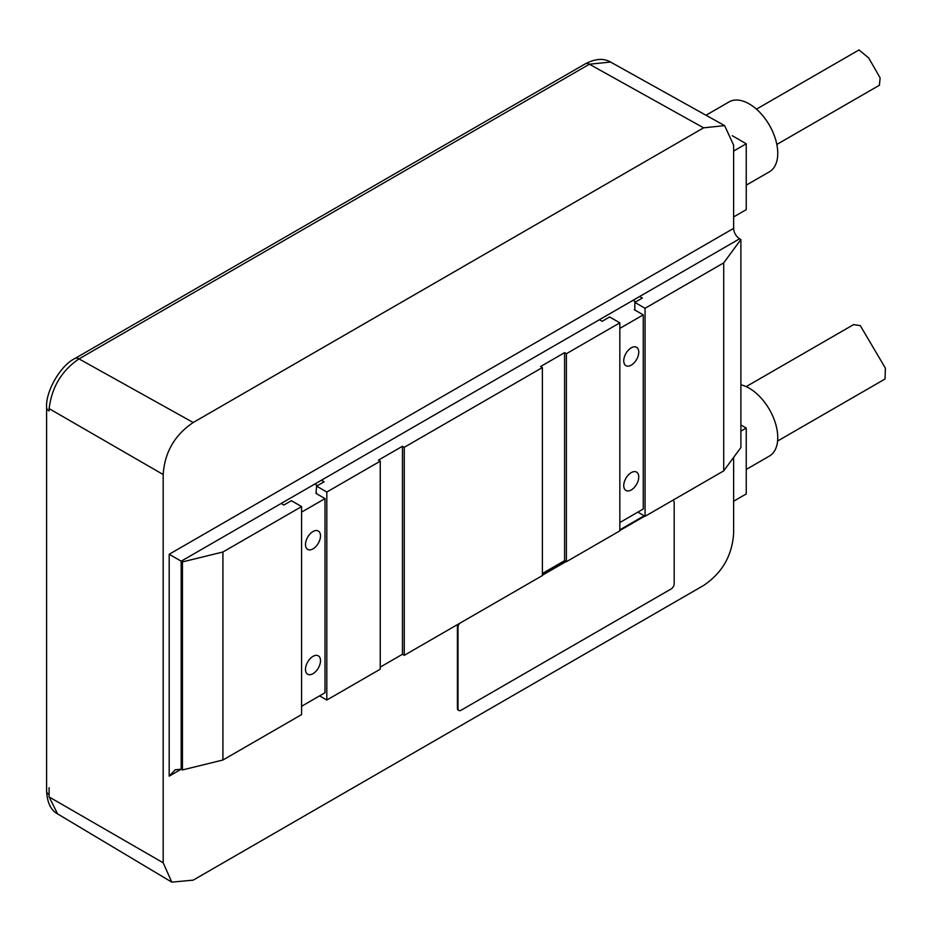 <?xml version="1.0" encoding="UTF-8"?>
<svg xmlns="http://www.w3.org/2000/svg" width="932" height="932" viewBox="0 0 932 932"><rect width="100%" height="100%" fill="white"/><g stroke="black" fill="none" stroke-linecap="round" stroke-linejoin="round"><path stroke-width="1.4" d="M49.128 408.624L151.765 467.934L49.128 408.624C51.749 387.211 61.71 370.633 79.01 358.89L589.408 64.215L610.53 62.048M49.081 408.659L49.081 410.954A8.493 4.905 0 0 1 46.6 407.482L46.6 407.482C45.4 391.848 60.335 365.507 74.863 358.529L74.863 358.529A8.493 4.905 60 0 1 79.01 358.89L193.204 422.511C174.703 434.953 164.696 452.288 163.182 474.528L163.182 862.799L171.791 882.138L193.204 880.146L703.602 585.459C722.102 573.029 732.109 555.693 733.624 533.453L733.624 457.402M171.791 882.138L57.656 813.939C50.911 810.316 47.229 802.72 46.6 791.163L46.6 791.163A8.493 4.905 0 0 0 49.081 794.635L49.081 796.93L163.182 862.799M723.721 470.881L723.721 262.871L645.061 308.282L645.061 516.293L723.721 470.881L740.893 447.523L740.893 239.512L739.635 238.778A8.493 4.905 -120 0 1 733.624 228.375L733.624 145.182L724.642 125.634L703.602 127.835L193.204 422.511M321.4 480.236L324.103 481.797L316.6 486.131L326.806 492.026L380.244 461.177L378.45 460.128L402.461 446.265L404.267 447.302L542.377 367.569L540.572 366.532L564.594 352.657L566.4 353.706L619.838 322.845L609.633 316.95L602.119 321.284L599.416 319.723L181.192 561.192L169.181 554.26L169.181 776.135L181.192 769.203L175.181 769.797L169.181 776.135M301.584 506.589L301.584 714.599L222.923 760.011L182.451 769.937L181.192 769.203L181.192 561.192L182.451 561.914L222.923 552L301.584 506.589L291.378 500.694L283.876 505.028L281.173 503.466M380.244 461.177L380.244 669.188L326.806 700.037L319.606 695.878M542.377 367.569L542.377 575.58L404.267 655.312L402.461 654.276L380.244 667.102M619.838 322.845L619.838 530.856L566.4 561.716L564.594 560.668L542.377 573.495M645.061 516.293L637.849 512.134M672.974 500.519A4.241 2.447 120 0 0 672.718 500.321L673.3 500.659A4.241 2.447 120 0 0 672.485 500.461M542.377 574.543L565.491 561.192M619.838 529.819L644.152 515.78M458.264 624.137A4.241 2.447 120 0 0 457.414 627.061L458.008 627.411L458.008 708.53A4.241 2.447 120 0 0 458.893 710.475A4.241 2.447 120 0 0 461.014 710.266L671.18 588.931A4.241 2.447 120 0 0 674.186 583.723L674.186 502.604A4.241 2.447 120 0 0 673.3 500.659M458.614 710.266A4.241 2.447 120 0 1 458.288 710.126A4.241 2.447 120 0 1 457.414 708.192L457.414 627.061M57.621 813.927L49.14 796.965M163.182 474.528L151.765 467.934M739.635 238.778L599.416 319.723M723.721 262.871L740.893 239.512M645.061 308.282L634.843 302.387L642.358 298.054L639.655 296.504M222.923 760.011L222.923 552M566.4 353.706L566.4 561.716M404.267 447.302L404.267 655.312M326.806 492.026L326.806 700.037M634.843 310.018L634.843 302.387M634.843 309.331L634.249 309.669L643.255 314.876L619.838 328.39M619.838 522.537L643.255 509.012L643.255 314.876M635.752 301.875L633.049 300.314M301.584 706.281L325 692.756L325 498.608L315.995 493.412L316.6 486.131M317.497 485.619L314.795 484.058M301.584 512.134L325 498.608M316.6 493.762L316.6 493.063M305.486 544.544A10.613 6.128 120 0 0 307.688 549.414A10.613 6.128 120 0 0 315.866 546.56A10.613 6.128 120 0 0 320.503 535.888A10.613 6.128 120 0 0 318.301 531.019A10.613 6.128 120 0 0 310.123 533.861A10.613 6.128 120 0 0 305.486 544.544M305.486 669.351A10.613 6.128 120 0 0 307.688 674.22A10.613 6.128 120 0 0 315.866 671.366A10.613 6.128 120 0 0 320.503 660.695A10.613 6.128 120 0 0 318.301 655.825A10.613 6.128 120 0 0 310.123 658.679A10.613 6.128 120 0 0 305.486 669.351M623.741 360.812A10.613 6.128 120 0 0 625.943 365.67A10.613 6.128 120 0 0 634.121 362.828A10.613 6.128 120 0 0 638.758 352.145A10.613 6.128 120 0 0 636.556 347.287A10.613 6.128 120 0 0 628.378 350.129A10.613 6.128 120 0 0 623.741 360.812M623.741 485.619A10.613 6.128 120 0 0 625.943 490.477A10.613 6.128 120 0 0 634.121 487.634A10.613 6.128 120 0 0 638.758 476.951A10.613 6.128 120 0 0 636.556 472.093A10.613 6.128 120 0 0 628.378 474.936A10.613 6.128 120 0 0 623.741 485.619M182.451 769.937L182.451 561.914M564.594 352.657L564.594 560.668M402.461 446.265L402.461 654.276M459.709 623.31A4.241 2.447 120 0 0 458.008 627.411M542.377 575.23L566.097 561.542M619.838 530.506L644.758 516.13M746.241 469.448L769.413 456.063A40.332 23.288 -120 0 0 775.587 423.745A40.332 23.288 -120 0 0 749.235 388.201A40.332 23.288 -120 0 0 740.893 384.823M733.624 501.218L746.241 493.937L746.241 428.068L740.893 424.98M740.893 431.155L746.241 428.068M777.591 441.046L885.039 379.009L885.4 368.175L860.294 325.629L853.619 324.592L746.171 386.617M746.241 185.165L769.413 171.791A40.332 23.288 -120 0 0 775.587 139.462A40.332 23.288 -120 0 0 749.235 103.918A40.332 23.288 -120 0 0 729.069 101.914L706.002 115.242M733.624 216.935L746.241 209.653L746.241 143.784L732.296 135.734M733.624 151.066L746.241 143.784M879.377 85.255L880.134 77.927L868.729 57.982L858.978 49.955M703.602 127.835L589.408 64.215A8.493 4.905 60 0 0 585.273 63.854L585.273 63.854C595.327 58.611 603.75 58.017 610.553 62.06M733.624 228.375L169.181 554.26M49.081 787.703L49.081 794.635M457.414 708.192L458.008 708.53M724.642 125.634L610.483 62.013M46.6 791.163L46.6 407.482M74.863 358.529L585.273 63.854M458.288 710.126L458.893 710.475M776.834 144.46L879.528 85.173M756.458 109.149L859.141 49.862"/></g></svg>
